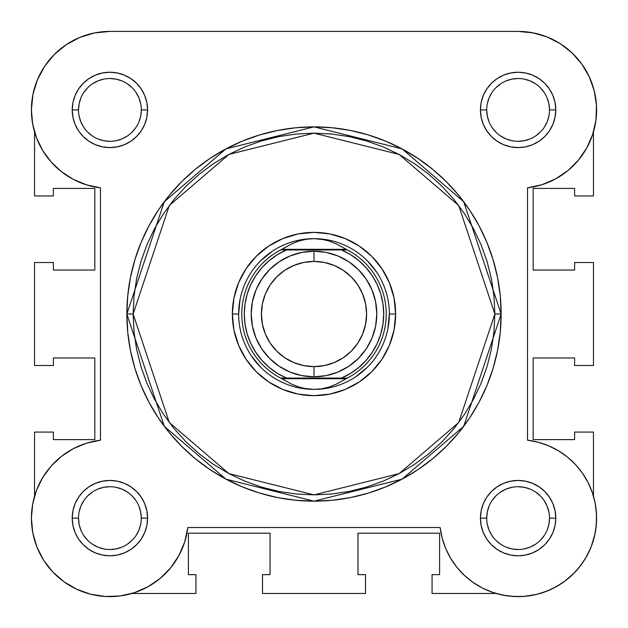 <?xml version="1.0" encoding="UTF-8"?>
<svg xmlns="http://www.w3.org/2000/svg" width="628" height="628" viewBox="0 0 628 628"><rect width="100%" height="100%" fill="white"/><g stroke="black" fill="none" stroke-linecap="round" stroke-linejoin="round"><path stroke-width="0.94" d="M54.346 54.455A78.5 78.5 0 0 1 109.9 31.416L109.853 31.416M94.867 32.868L89.961 33.99M80.392 37.178L74.889 39.658M67.008 44.172L61.748 47.916M55.217 53.6L50.617 58.467M45.444 65.116L41.786 70.893M38.057 78.288L35.545 84.749M33.323 92.638L32.091 99.53L33.323 92.638M31.431 107.623L31.581 115.301L31.431 107.623M32.334 121.981L33.928 129.69M32.758 503.578L32.381 505.728M31.416 516.436L31.431 520.447M32.373 530.464L33.025 534.02M36.793 546.713L37.539 548.55M42.704 558.708L44.878 562.099M51.151 570.177L53.411 572.634L51.151 570.177M63.365 581.34L65.555 582.894M74.826 588.35L78.5 590.069M88.43 593.625L91.264 594.378L88.43 593.625M104.327 596.419L107.49 596.584L104.327 596.419M117.836 596.215L121.856 595.705L117.836 596.215M496.12 593.476L432.064 593.476L432.064 574.636L439.6 574.636L439.6 533.188L357.96 533.188L439.6 533.188L439.6 574.636L432.064 574.636L432.064 593.476L496.12 593.476L506.144 595.705M510.164 596.215L520.51 596.584M523.673 596.419L536.736 594.378M539.57 593.625L549.5 590.069M553.174 588.35L562.445 582.894M564.635 581.34L574.589 572.634L564.635 581.34M576.849 570.177L583.122 562.099L576.849 570.177M585.296 558.708L590.461 548.55M591.207 546.713L594.975 534.02M595.627 530.464L596.569 520.447L595.627 530.464M596.584 516.436L595.619 505.728L596.584 516.436M595.242 503.578L593.46 496.136L593.46 432.08L593.46 496.136M593.46 131.904L594.072 129.69L593.46 131.904M595.666 121.981L596.419 115.301M596.569 107.623L595.909 99.53M594.677 92.638L592.455 84.749M589.943 78.288L586.214 70.893L589.943 78.288M582.556 65.116L577.383 58.467L582.556 65.116M572.783 53.6L566.252 47.924L572.783 53.6M560.992 44.172L553.111 39.658M547.608 37.178L538.039 33.99M533.415 32.923L518.1 31.416L109.9 31.416L94.585 32.923L79.858 37.397L66.285 44.651L54.393 54.408L44.627 66.309A78.5 78.5 0 0 1 44.643 66.285L37.374 79.882L32.907 94.6L31.4 109.916A78.5 78.5 0 0 1 109.9 31.416L518.1 31.416L532.834 32.813L518.1 31.416A78.5 78.5 0 0 1 596.459 105.198A78.5 78.5 0 0 1 527.52 187.851L541.98 184.695L555.592 178.886L567.877 170.62L578.38 160.203L586.748 147.988L592.675 134.423L595.948 119.995L596.459 105.198L594.182 90.573L589.197 76.64L581.685 63.883L571.912 52.768L560.231 43.677L547.043 36.95L532.834 32.813M34.54 131.896A78.5 78.5 0 0 1 31.4 109.869M131.88 593.476L195.936 593.476L131.88 593.476M34.54 432.08L34.54 496.136L34.54 432.08L53.38 432.08L34.54 432.08M53.38 439.616L53.38 432.08L53.38 439.616L94.828 439.616L53.38 439.616M94.828 357.976L94.828 439.616L94.828 357.976L53.38 357.976L53.38 365.512L34.54 365.512L34.54 262.52L34.54 365.512L53.38 365.512L53.38 357.976L94.828 357.976M53.38 262.52L34.54 262.52L53.38 262.52L53.38 270.056L53.38 262.52M94.828 270.056L53.38 270.056L94.828 270.056L94.828 188.416L53.38 188.416L53.38 195.952L34.54 195.952L34.54 131.904L34.54 195.952L53.38 195.952L53.38 188.416L94.828 188.416L94.828 270.056M593.46 131.896L593.46 195.952L574.62 195.952L593.46 195.952L593.46 131.896M574.62 188.416L574.62 195.952L574.62 188.416L533.172 188.416L574.62 188.416M533.172 270.056L533.172 188.416L533.172 270.056L574.62 270.056L574.62 262.52L593.46 262.52L593.46 365.512L574.62 365.512L593.46 365.512L593.46 262.52L574.62 262.52L574.62 270.056L533.172 270.056M574.62 357.976L574.62 365.512L574.62 357.976L533.172 357.976L574.62 357.976M533.172 357.976L533.172 439.616L574.62 439.616L574.62 432.08L593.46 432.08L574.62 432.08L574.62 439.616L533.172 439.616L533.172 357.976M357.96 533.188L357.96 574.636L365.496 574.636L365.496 593.476L262.504 593.476L365.496 593.476L365.496 574.636L357.96 574.636L357.96 533.188M262.504 574.636L262.504 593.476L262.504 574.636L270.04 574.636L262.504 574.636M270.04 533.188L270.04 574.636L270.04 533.188L188.4 533.188L188.4 574.636L195.936 574.636L195.936 593.476L195.936 574.636L188.4 574.636L188.4 533.188L270.04 533.188M549.5 109.931L549.5 109.916A31.4 31.4 0 0 0 518.1 78.516A31.4 31.4 0 0 0 486.7 109.916L480.42 109.916A37.68 37.68 0 0 1 518.1 72.236A37.68 37.68 0 0 1 555.78 109.916L549.5 109.916A31.4 31.4 0 0 1 518.1 141.316A31.4 31.4 0 0 1 486.7 109.916A31.4 31.4 0 0 1 518.1 78.516A31.4 31.4 0 0 1 549.5 109.916L548.896 103.793L547.114 97.905M141.3 518.131L141.3 518.116A31.4 31.4 0 0 0 109.9 486.716A31.4 31.4 0 0 0 78.5 518.116L72.22 518.116A37.68 37.68 0 0 1 109.9 480.436A37.68 37.68 0 0 1 147.58 518.116L141.3 518.116A31.4 31.4 0 0 1 109.9 549.516A31.4 31.4 0 0 1 78.5 518.116A31.4 31.4 0 0 1 109.9 486.716A31.4 31.4 0 0 1 141.3 518.116L140.696 511.993L138.914 506.105M486.7 518.131L486.7 518.116A31.4 31.4 0 0 0 518.1 549.516A31.4 31.4 0 0 0 549.5 518.116A31.4 31.4 0 0 0 518.1 486.716A31.4 31.4 0 0 0 486.7 518.116L480.42 518.116A37.68 37.68 0 0 1 518.1 480.436A37.68 37.68 0 0 1 555.78 518.116L549.5 518.116A31.4 31.4 0 0 1 518.1 549.516A31.4 31.4 0 0 1 486.7 518.116A31.4 31.4 0 0 1 518.1 486.716A31.4 31.4 0 0 1 549.5 518.116L548.896 524.247L547.114 530.134M78.5 109.931L78.5 109.916A31.4 31.4 0 0 0 109.9 141.316A31.4 31.4 0 0 0 141.3 109.916A31.4 31.4 0 0 0 109.9 78.516A31.4 31.4 0 0 0 78.5 109.916L72.22 109.916A37.68 37.68 0 0 1 109.9 72.236A37.68 37.68 0 0 1 147.58 109.916L141.3 109.916A31.4 31.4 0 0 1 109.9 141.316A31.4 31.4 0 0 1 78.5 109.916A31.4 31.4 0 0 1 109.9 78.516A31.4 31.4 0 0 1 141.3 109.916L140.696 116.047L138.914 121.934M395.64 314.016L389.36 314.016L395.64 314.016L394.07 329.943L389.423 345.259L381.879 359.373L371.729 371.745L359.357 381.903L345.243 389.446L329.928 394.094L314 395.656L298.072 394.094L282.757 389.446L268.643 381.903L256.271 371.745L246.121 359.373L238.577 345.259L233.93 329.943L232.36 314.016A81.64 81.64 0 0 1 314 232.376A81.64 81.64 0 0 1 395.64 314.016A81.64 81.64 0 0 1 314 395.656A81.64 81.64 0 0 1 232.36 314.016L233.93 298.088L238.577 282.773L246.121 268.658L256.271 256.287L268.643 246.137L282.757 238.593L298.072 233.946L314 232.376L329.928 233.946L345.243 238.593L359.357 246.137L371.729 256.287L381.879 268.658L389.423 282.773L394.07 298.088L395.64 314.016M238.64 314.016L232.36 314.016L238.64 314.016L240.084 299.313M126.856 314.016L164.285 426.302L225.931 479.148L314 501.16L402.069 479.148L463.715 426.302L501.144 314.016L494.864 314.016L458.691 422.534L399.11 473.606L314 494.88L228.89 473.606L169.309 422.534L133.136 314.016L126.856 314.016L127.759 295.678L130.451 277.505L134.918 259.694L141.104 242.4L148.954 225.797L158.397 210.05L169.332 195.292L181.673 181.688L195.277 169.356L210.027 158.413L225.782 148.969L242.384 141.119L259.678 134.934L277.49 130.467L295.655 127.774L314 126.872L332.345 127.774L350.51 130.467L368.322 134.934L385.616 141.119L402.218 148.969L417.973 158.413L432.723 169.356L446.327 181.688L458.668 195.292L469.603 210.05L479.046 225.797L486.896 242.4L493.082 259.694L497.549 277.505L500.241 295.678L501.144 314.016A187.144 187.144 0 0 1 314 501.16A187.144 187.144 0 0 1 126.856 314.016A187.144 187.144 0 0 1 314 126.872A187.144 187.144 0 0 1 501.144 314.016L500.241 332.361L497.549 350.526L493.082 368.346L486.896 385.639L479.046 402.234L469.603 417.989L458.668 432.739L446.327 446.351L432.723 458.683L417.973 469.626L402.218 479.062L385.616 486.92L368.322 493.106L350.51 497.564L332.345 500.265L314 501.16L295.655 500.265L277.49 497.564L259.678 493.106L242.384 486.92L225.782 479.062L210.027 469.626L195.277 458.683L181.673 446.351L169.332 432.739L158.397 417.989L148.954 402.234L141.104 385.639L134.918 368.346L130.451 350.526L127.759 332.361L126.856 314.016L133.136 314.016L134.007 331.749L136.614 349.301L140.923 366.524L146.905 383.229L154.496 399.275L163.618 414.504L174.192 428.759L186.108 441.908L199.264 453.832L213.52 464.398L228.741 473.528L244.787 481.119L261.499 487.093L278.714 491.41L296.275 494.008L314 494.88L331.725 494.008L349.286 491.41L366.501 487.093L383.213 481.119L399.259 473.528L414.48 464.398L428.736 453.832L441.892 441.908L453.809 428.759L464.382 414.504L473.504 399.275L481.095 383.229L487.077 366.524L491.386 349.301L493.993 331.749L494.864 314.016L493.993 296.29L491.386 278.73L487.077 261.515L481.095 244.802L473.504 228.757L464.382 213.536L453.809 199.28L441.892 186.131L428.736 174.207L414.48 163.633L399.259 154.512L383.213 146.921L366.501 140.939L349.286 136.629L331.725 134.023L314 133.152L296.275 134.023L278.714 136.629L261.499 140.939L244.787 146.921L228.741 154.512L213.52 163.633L199.264 174.207L186.108 186.131L174.192 199.28L163.618 213.536L154.496 228.757L146.905 244.802L140.923 261.515L136.614 278.73L134.007 296.29L133.136 314.016L169.309 205.497L228.89 154.433L314 133.152L399.11 154.433L458.691 205.497L494.864 314.016L501.144 314.016L463.715 201.729L402.069 148.891L314 126.872L225.931 148.891L164.285 201.729L126.856 314.016M170.604 567.893L178.87 555.615L184.679 542.003L187.835 527.536A78.5 78.5 0 0 1 105.182 596.474A78.5 78.5 0 0 1 100.48 440.189L86.578 443.164L73.445 448.596L61.505 456.305L51.158 466.047L42.728 477.492L36.503 490.272L32.687 503.962L31.4 518.116L32.797 532.85L36.934 547.067L43.662 560.247L52.752 571.935L63.868 581.701L76.616 589.213L90.558 594.198L105.182 596.474L119.972 595.972L134.408 592.691L147.972 586.772L160.179 578.404L170.604 567.893L178.87 555.615L184.679 542.003L187.835 527.536L440.165 527.536L442.238 538.298L445.794 548.668L450.747 558.449L457.027 567.437L464.492 575.46L473.002 582.368L482.39 588.028L492.47 592.314L503.059 595.163L513.94 596.506L524.898 596.325L535.723 594.614L546.203 591.411L556.141 586.788L565.333 580.814L573.607 573.623L580.798 565.357L586.764 556.157L591.395 546.227L594.598 535.739L596.302 524.914L596.49 513.955L595.148 503.075L592.298 492.493L588.004 482.406L582.352 473.017L575.444 464.508L567.414 457.043L558.425 450.771L548.652 445.809L538.282 442.261L527.52 440.189L527.52 187.851L527.52 440.189L538.282 442.261L548.652 445.809M32.687 124.077L31.4 109.916L32.687 124.077L36.503 137.768L42.728 150.539L51.158 161.993L61.505 171.727L73.445 179.443L86.578 184.875L100.48 187.851L100.48 440.189L86.578 443.164L73.445 448.596M486.7 109.908L486.7 109.916A31.4 31.4 0 0 0 518.1 141.316A31.4 31.4 0 0 0 549.5 109.916L555.78 109.916A37.68 37.68 0 0 1 518.1 147.596A37.68 37.68 0 0 1 480.42 109.916L481.142 102.568L483.285 95.495L486.771 88.988L491.457 83.273L497.164 78.586L503.68 75.109L510.752 72.966L518.1 72.236L525.448 72.966L532.52 75.109L539.036 78.586L544.743 83.273L549.429 88.988L552.915 95.495L555.058 102.568L555.78 109.916L555.058 117.271L552.915 124.336L549.429 130.852L544.743 136.559L539.036 141.245L532.52 144.73L525.448 146.874L518.1 147.596L510.752 146.874L503.68 144.73L497.164 141.245L491.457 136.559L486.771 130.852L483.285 124.336L481.142 117.271L480.42 109.916L486.7 109.916L487.304 116.047L489.086 121.934M78.5 518.108L78.5 518.116A31.4 31.4 0 0 0 109.9 549.516A31.4 31.4 0 0 0 141.3 518.116L147.58 518.116A37.68 37.68 0 0 1 109.9 555.796A37.68 37.68 0 0 1 72.22 518.116L72.942 510.768L75.085 503.695L78.571 497.188L83.257 491.473L88.964 486.786L95.48 483.309L102.552 481.166L109.9 480.436L117.248 481.166L124.32 483.309L130.836 486.786L136.543 491.473L141.229 497.188L144.715 503.695L146.858 510.768L147.58 518.116L146.858 525.471L144.715 532.536L141.229 539.052L136.543 544.759L130.836 549.445L124.32 552.93L117.248 555.074L109.9 555.796L102.552 555.074L95.48 552.93L88.964 549.445L83.257 544.759L78.571 539.052L75.085 532.536L72.942 525.471L72.22 518.116L78.5 518.116L79.104 524.247L80.886 530.134M549.5 518.116L555.78 518.116A37.68 37.68 0 0 1 518.1 555.796A37.68 37.68 0 0 1 480.42 518.116L481.142 510.768L483.285 503.695L486.771 497.188L491.457 491.473L497.164 486.786L503.68 483.309L510.752 481.166L518.1 480.436L525.448 481.166L532.52 483.309L539.036 486.786L544.743 491.473L549.429 497.188L552.915 503.695L555.058 510.768L555.78 518.116L555.058 525.471L552.915 532.536L549.429 539.052L544.743 544.759L539.036 549.445L532.52 552.93L525.448 555.074L518.1 555.796L510.752 555.074L503.68 552.93L497.164 549.445L491.457 544.759L486.771 539.052L483.285 532.536L481.142 525.471L480.42 518.116L486.7 518.116L487.304 511.993L489.086 506.105M141.3 109.916L147.58 109.916A37.68 37.68 0 0 1 109.9 147.596A37.68 37.68 0 0 1 72.22 109.916L72.942 102.568L75.085 95.495L78.571 88.988L83.257 83.273L88.964 78.586L95.48 75.109L102.552 72.966L109.9 72.236L117.248 72.966L124.32 75.109L130.836 78.586L136.543 83.273L141.229 88.988L144.715 95.495L146.858 102.568L147.58 109.916L146.858 117.271L144.715 124.336L141.229 130.852L136.543 136.559L130.836 141.245L124.32 144.73L117.248 146.874L109.9 147.596L102.552 146.874L95.48 144.73L88.964 141.245L83.257 136.559L78.571 130.852L75.085 124.336L72.942 117.271L72.22 109.916L78.5 109.916L79.104 103.793L80.886 97.905M596.459 105.198L595.948 119.995L592.675 134.423L586.748 147.988L578.38 160.203M567.877 170.62L555.592 178.886L541.98 184.695L527.52 187.851M595.148 503.075L596.49 513.955M596.302 524.914L594.598 535.739L591.395 546.227M546.203 591.411L535.723 594.614M524.898 596.325L513.94 596.506L503.059 595.163L492.47 592.314L482.39 588.028L473.002 582.368M464.492 575.46L457.027 567.437M450.747 558.449L445.794 548.668L442.238 538.298L440.165 527.536A78.5 78.5 0 0 0 521.248 596.553A78.5 78.5 0 0 0 596.537 521.264A78.5 78.5 0 0 0 527.52 440.189M43.662 560.247L36.934 547.067L32.797 532.85M32.687 503.962L36.503 490.272M51.158 466.047L61.505 456.305M86.578 184.875L73.445 179.443M51.158 161.993L42.728 150.539M37.374 79.882L44.627 66.309L54.393 54.408L66.285 44.651L79.858 37.397M251.341 355.888L260.714 367.309M299.297 387.931L314 389.376L306.299 388.779L298.755 387.005L291.541 384.077L280.645 378.072L286.501 378.072L277.498 373.409L269.263 367.474L261.978 360.417L255.792 352.379L250.839 343.524L247.228 334.041L245.03 324.134L244.292 314.016L245.03 303.897L247.228 293.998L250.839 284.515L255.792 275.661L261.978 267.622L269.263 260.557L277.498 254.63L286.501 249.96L341.499 249.96L350.502 254.63L358.737 260.557L366.022 267.622L372.208 275.661L377.161 284.515L380.772 293.998L382.97 303.897L383.708 314.016L382.97 324.134L380.772 334.041L377.161 343.524L372.208 352.379L366.022 360.417L358.737 367.474L350.502 373.409L341.499 378.072L286.501 378.072L347.355 378.072L346.122 378.7L281.878 378.7L346.122 378.7L336.459 384.077L329.245 387.005L321.701 388.779L314 389.376A75.36 75.36 0 0 0 389.36 314.016A75.36 75.36 0 0 0 314 238.656A75.36 75.36 0 0 1 389.36 314.016A75.36 75.36 0 0 1 314 389.376L306.299 388.779L298.755 387.005L291.541 384.077L280.645 378.072A72.22 72.22 0 0 1 280.645 249.96L347.355 249.96L336.459 243.962L329.245 241.034L321.701 239.252L314 238.656L306.299 239.252L298.755 241.034L291.541 243.962L281.878 249.332L346.122 249.332L281.878 249.332L280.645 249.96L291.541 243.962L298.755 241.034L306.299 239.252L314 238.656L321.701 239.252L329.245 241.034L336.459 243.962L347.355 249.96A72.22 72.22 0 0 1 347.355 378.072L336.459 384.077L329.245 387.005L321.701 388.779L314 389.376A75.36 75.36 0 0 1 238.64 314.016A75.36 75.36 0 0 1 314 238.656A75.36 75.36 0 0 0 238.64 314.016A75.36 75.36 0 0 0 314 389.376M355.864 376.674L367.286 367.309M387.916 328.719L389.36 314.016M376.659 272.152L367.286 260.73M328.703 240.108L314 238.656M272.136 251.357L260.714 260.73M83.783 535.558L87.7 540.323M92.449 544.217L97.882 547.129L103.777 548.911M109.892 549.516L116.023 548.911L121.918 547.129M127.335 544.233L132.1 540.323M136.001 535.574L138.914 530.134L140.696 524.247M136.017 500.681L132.1 495.916M127.351 492.014L121.918 489.11L116.023 487.32M109.908 486.716L103.777 487.32L97.882 489.11M92.465 492.007L87.7 495.916M83.799 500.665L80.886 506.105L79.104 511.993M83.783 92.481L87.7 87.716M92.449 83.814L97.882 80.91L103.777 79.12M109.892 78.516L116.023 79.12L121.918 80.91M127.335 83.807L132.1 87.716M136.001 92.465L138.914 97.905L140.696 103.793M136.017 127.358L132.1 132.123M127.351 136.017L121.918 138.929L116.023 140.711M109.908 141.316L103.777 140.711L97.882 138.929M92.465 136.033L87.7 132.123M83.799 127.374L80.886 121.934L79.104 116.047M491.983 500.681L495.9 495.916M500.649 492.014L506.082 489.11L511.977 487.32M518.092 486.716L524.223 487.32L530.118 489.11M535.535 492.007L540.3 495.916M544.201 500.665L547.114 506.105L548.896 511.993M544.217 535.558L540.3 540.323M535.551 544.217L530.118 547.129L524.223 548.911M518.108 549.516L511.977 548.911L506.082 547.129M500.665 544.233L495.9 540.323M491.999 535.574L489.086 530.134L487.304 524.247M491.983 127.358L495.9 132.123M500.649 136.017L506.082 138.929L511.977 140.711M518.092 141.316L524.223 140.711L530.118 138.929M535.535 136.033L540.3 132.123M544.201 127.374L547.114 121.934L548.896 116.047M544.217 92.481L540.3 87.716M535.551 83.814L530.118 80.91L524.223 79.12M518.108 78.516L511.977 79.12L506.082 80.91M500.665 83.807L495.9 87.716M491.999 92.465L489.086 97.905L487.304 103.793M100.48 440.189L100.48 187.851A78.5 78.5 0 0 1 31.4 109.916M187.835 527.536L440.165 527.536M314 251.216A62.8 62.8 0 0 1 376.8 314.016A62.8 62.8 0 0 1 314 376.816A62.8 62.8 0 0 0 376.8 314.016A62.8 62.8 0 0 0 314 251.216L314 261.421A52.603 52.603 0 0 1 366.603 314.016A52.603 52.603 0 0 1 314 366.619L314 376.816L326.254 375.615L338.029 372.035L348.893 366.234L358.407 358.423L366.218 348.909L372.019 338.052L375.591 326.27L376.8 314.016L375.591 301.77L372.019 289.987L366.218 279.13L358.407 269.608L348.893 261.805L338.029 255.996L326.254 252.425L314 251.216L301.746 252.425L289.971 255.996L279.107 261.805L269.593 269.608L261.782 279.13L255.981 289.987L252.409 301.77L251.2 314.016L252.409 326.27L255.981 338.052L261.782 348.909L269.593 358.423L279.107 366.234L289.971 372.035L301.746 375.615L314 376.816L314 366.619L303.74 365.606L293.873 362.615L284.774 357.756L276.807 351.217L270.26 343.241L265.401 334.151L262.41 324.284L261.397 314.016L262.41 303.756L265.401 293.888L270.26 284.798L276.807 276.822L284.774 270.283L293.873 265.424L303.74 262.425L314 261.421L324.26 262.425L334.127 265.424L343.226 270.283L351.193 276.822L357.74 284.798L362.599 293.888L365.59 303.756L366.603 314.016L365.59 324.284L362.599 334.151L357.74 343.241L351.193 351.217L343.226 357.756L334.127 362.615L324.26 365.606L314 366.619A52.603 52.603 0 0 1 261.397 314.016A52.603 52.603 0 0 1 314 261.421L314 251.216A62.8 62.8 0 0 0 251.2 314.016A62.8 62.8 0 0 0 314 376.816A62.8 62.8 0 0 1 251.2 314.016A62.8 62.8 0 0 1 314 251.216M280.645 249.96A72.22 72.22 0 0 0 280.645 378.072L286.501 378.072A69.708 69.708 0 0 1 286.501 249.96L282.985 249.96M347.355 378.072A72.22 72.22 0 0 0 347.355 249.96L341.499 249.96A69.708 69.708 0 0 1 341.499 378.072L345.015 378.072M284.798 249.96L283.126 249.96L284.798 249.96M343.202 378.072L344.874 378.072L343.202 378.072"/></g></svg>
